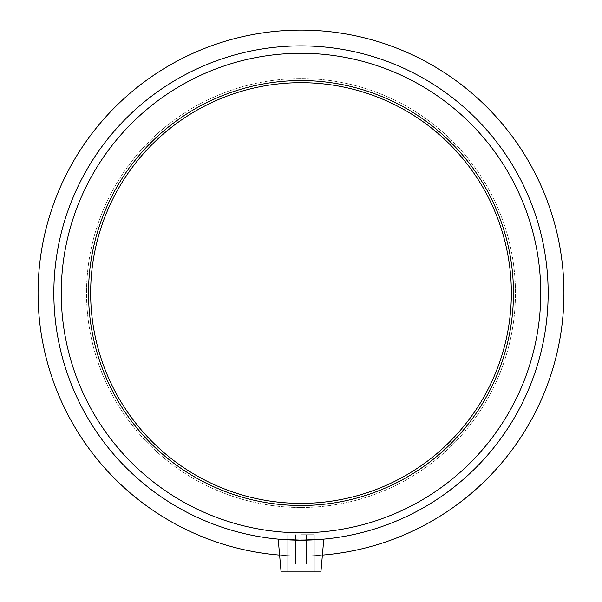 <?xml version="1.0" encoding="UTF-8"?>
<svg xmlns="http://www.w3.org/2000/svg" width="602" height="602" viewBox="0 0 602 602"><rect width="100%" height="100%" fill="white"/><g stroke="black" fill="none" stroke-linecap="round" stroke-linejoin="round"><path stroke-width="0.45" stroke-dasharray="3.01 2.26" d="M301 563.931L295.687 563.931L301 563.931M301 534.719L314.282 534.719L301 534.719M301 571.9L281.081 571.9L301 571.9M314.282 539.828L287.718 539.828M278.214 539.136L301 540.19L278.214 539.136L281.081 571.9L320.919 571.9L323.786 539.136L301 540.19L323.786 539.136M301 532.778A239.739 239.739 0 0 0 508.622 173.158A239.739 239.739 0 0 0 93.378 173.158A239.739 239.739 0 0 0 301 532.778A239.739 239.739 0 0 0 508.622 173.158A239.739 239.739 0 0 0 93.378 173.158A239.739 239.739 0 0 0 301 532.778A239.739 239.739 0 0 0 508.622 173.158A239.739 239.739 0 0 0 93.378 173.158A239.739 239.739 0 0 0 301 532.778A239.739 239.739 0 0 0 508.622 173.158A239.739 239.739 0 0 0 93.378 173.158A239.739 239.739 0 0 0 301 532.778A239.739 239.739 0 0 0 508.622 173.158A239.739 239.739 0 0 0 93.378 173.158A239.739 239.739 0 0 0 301 532.778M301 505.499A212.468 212.468 0 0 0 513.468 293.031A212.468 212.468 0 0 0 301 80.563A212.468 212.468 0 0 0 88.532 293.031A212.468 212.468 0 0 0 301 505.499A212.468 212.468 0 0 0 513.468 293.031A212.468 212.468 0 0 0 301 80.563A212.468 212.468 0 0 0 88.532 293.031A212.468 212.468 0 0 0 301 505.499A212.468 212.468 0 0 0 513.468 293.031A212.468 212.468 0 0 0 301 80.563A212.468 212.468 0 0 0 88.532 293.031A212.468 212.468 0 0 0 301 505.499A212.468 212.468 0 0 0 513.468 293.031A212.468 212.468 0 0 0 301 80.563A212.468 212.468 0 0 0 88.532 293.031A212.468 212.468 0 0 0 301 505.499A212.468 212.468 0 0 0 513.468 293.031A212.468 212.468 0 0 0 301 80.563A212.468 212.468 0 0 0 88.532 293.031A212.468 212.468 0 0 0 301 505.499A212.468 212.468 0 0 0 513.468 293.031A212.468 212.468 0 0 0 301 80.563A212.468 212.468 0 0 0 88.532 293.031A212.468 212.468 0 0 0 301 505.499A212.468 212.468 0 0 0 513.468 293.031A212.468 212.468 0 0 0 301 80.563A212.468 212.468 0 0 0 88.532 293.031A212.468 212.468 0 0 0 301 505.499M301 540.19A247.159 247.159 0 0 0 515.041 169.455A247.159 247.159 0 0 0 86.959 169.455A247.159 247.159 0 0 0 301 540.19A247.159 247.159 0 0 0 515.041 169.455A247.159 247.159 0 0 0 86.959 169.455A247.159 247.159 0 0 0 301 540.19A247.159 247.159 0 0 0 515.041 169.455A247.159 247.159 0 0 0 86.959 169.455A247.159 247.159 0 0 0 301 540.19M279.614 555.097A262.931 262.931 0 0 0 528.707 161.569A262.931 262.931 0 0 0 73.293 161.569A262.931 262.931 0 0 0 322.386 555.097M301 507.494A214.462 214.462 0 0 0 515.462 293.031A214.462 214.462 0 0 0 301 78.569A214.462 214.462 0 0 0 86.537 293.031A214.462 214.462 0 0 0 301 507.494A214.462 214.462 0 0 0 515.462 293.031A214.462 214.462 0 0 0 301 78.569A214.462 214.462 0 0 0 86.537 293.031A214.462 214.462 0 0 0 301 507.494M301 503.377A210.346 210.346 0 0 0 511.346 293.031A210.346 210.346 0 0 0 301 82.685A210.346 210.346 0 0 0 90.654 293.031A210.346 210.346 0 0 0 301 503.377M295.687 534.719L295.687 563.931L295.687 534.719M306.313 534.719L306.313 563.931L306.313 534.719M287.718 571.9L287.718 534.719L287.718 571.9M314.282 571.9L314.282 534.719L314.282 571.9"/><path stroke-width="0.9" d="M323.786 539.136L320.919 571.9L281.081 571.9L278.214 539.136L301 540.19L323.786 539.136L314.282 539.828M287.718 539.828L278.214 539.136M322.386 555.097A262.931 262.931 0 0 0 525.057 155.436A262.931 262.931 0 0 0 76.943 155.436A262.931 262.931 0 0 0 279.614 555.097M301 540.19A247.159 247.159 0 0 0 515.041 169.455A247.159 247.159 0 0 0 86.959 169.455A247.159 247.159 0 0 0 301 540.19M301 532.778A239.739 239.739 0 0 0 508.622 173.158A239.739 239.739 0 0 0 93.378 173.158A239.739 239.739 0 0 0 301 532.778M301 505.499A212.468 212.468 0 0 0 513.468 293.031A212.468 212.468 0 0 0 301 80.563A212.468 212.468 0 0 0 88.532 293.031A212.468 212.468 0 0 0 301 505.499M301 503.377A210.346 210.346 0 0 0 511.346 293.031A210.346 210.346 0 0 0 301 82.685A210.346 210.346 0 0 0 90.654 293.031A210.346 210.346 0 0 0 301 503.377"/></g></svg>

